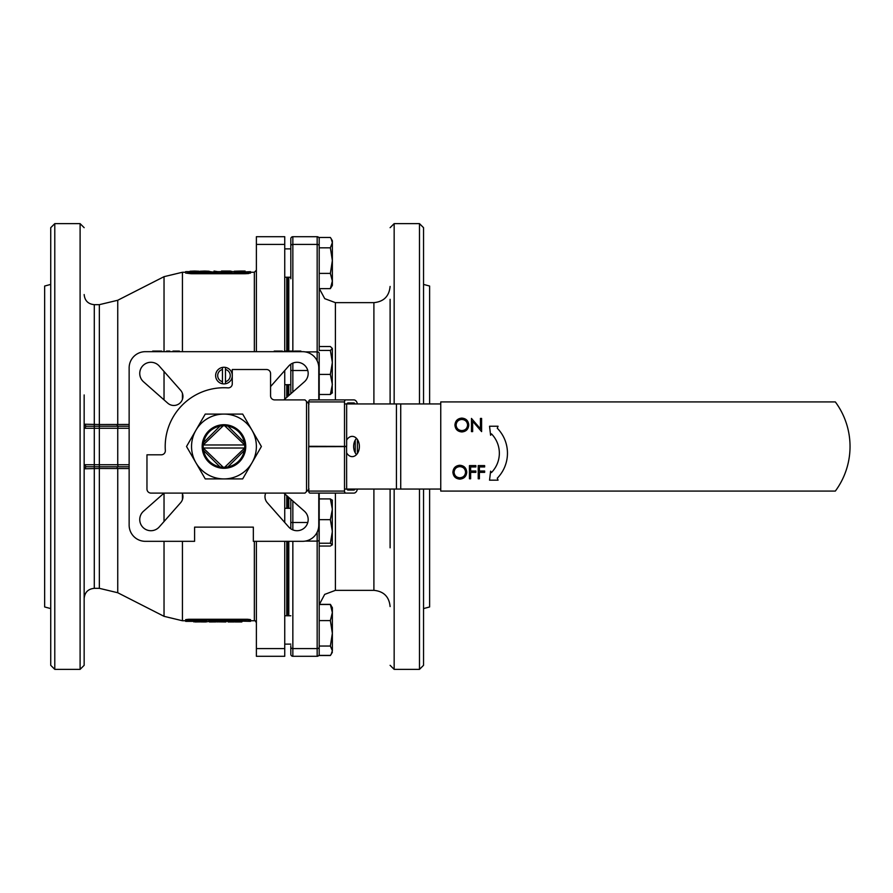<?xml version="1.0" encoding="UTF-8"?>
<svg xmlns="http://www.w3.org/2000/svg" width="893" height="893" viewBox="0 0 893 893"><rect width="100%" height="100%" fill="white"/><g stroke="black" fill="none" stroke-linecap="round" stroke-linejoin="round"><path stroke-width="1.34" d="M332.285 544.909L332.285 500.058M332.363 500.337L330.365 498.919L332.363 509.289L330.365 519.659L332.363 531.447L330.365 543.223L332.274 544.909M332.363 544.641L330.365 546.047L319.192 546.047L319.192 498.919L330.365 498.919M319.192 493.103L319.192 519.659L330.365 519.659M332.363 652.236L331.415 653.866L332.363 650.707L332.363 633.316L330.365 646.041L332.363 650.707L331.169 654.29L330.365 655.529L319.192 655.529L319.192 543.223L330.365 543.223M222.446 381.679L222.446 383.756A8.305 8.305 0 0 0 225.482 383.756L225.482 367.414A8.305 8.305 0 0 0 222.446 367.414L222.446 369.49A6.284 6.284 0 0 0 222.446 381.679L222.446 369.49M225.482 367.414A8.305 8.305 0 0 1 225.482 383.756M225.482 381.679A6.284 6.284 0 0 0 225.482 369.49M222.446 383.756A8.305 8.305 0 0 1 222.446 367.414M497.278 478.201A35.765 35.765 0 0 0 497.278 428.216L498.048 426.24L489.543 426.24L490.603 435.237L491.474 433.875A27.661 27.661 0 0 1 491.474 472.531L490.603 471.18L489.543 480.177L498.048 480.177L497.278 478.201M478.224 478.782L478.224 465.61L484.642 465.61L484.642 466.961L479.407 466.961L479.407 471.013L484.642 471.013L484.642 472.364L479.407 472.364L479.407 478.782L478.224 478.782M469.45 478.782L469.45 465.61L475.869 465.61L475.869 466.961L470.633 466.961L470.633 471.013L475.869 471.013L475.869 472.364L470.633 472.364L470.633 478.782L469.45 478.782M459.795 477.766C463.3 477.509 465.22 475.645 465.566 472.185C465.197 468.747 463.277 466.894 459.795 466.615C456.323 466.927 454.425 468.803 454.079 472.241C454.448 475.656 456.345 477.498 459.795 477.766M459.739 465.264C464.025 465.61 466.358 467.91 466.749 472.185C466.369 476.416 464.07 478.726 459.85 479.117C455.62 478.748 453.309 476.46 452.896 472.252C453.253 468.021 455.542 465.7 459.739 465.264M472.654 431.609L471.471 431.609L471.471 418.437L480.423 428.807L480.423 418.437L481.606 418.437L481.606 431.609L472.654 421.262L472.654 431.609M461.826 430.593C465.331 430.337 467.251 428.484 467.586 425.012C467.229 421.585 465.309 419.732 461.826 419.453C458.355 419.755 456.446 421.63 456.111 425.079C456.468 428.484 458.377 430.326 461.826 430.593M461.77 418.103C466.057 418.437 468.39 420.748 468.769 425.023C468.401 429.254 466.101 431.553 461.871 431.944C457.64 431.587 455.33 429.299 454.928 425.079C455.285 420.849 457.562 418.527 461.77 418.103M835.346 401.928L440.751 401.928L440.751 491.072L835.346 491.072A74.967 74.967 0 0 0 835.346 401.928M332.363 281.016L332.363 240.764L331.169 238.71L332.363 242.65L330.365 247.819L332.363 260.611L330.365 273.403L332.363 281.016L330.365 288.64L332.363 285.347L332.363 281.016M330.365 273.403L319.192 273.403L319.192 237.471L330.365 237.471L331.169 238.71M332.207 393.065L332.363 348.482L330.365 346.54L319.192 346.54L319.192 350.436L319.192 247.819L330.365 247.819M319.192 288.64L330.365 288.64M287.78 277.243L287.78 351.072L287.78 277.243M287.78 384.693L287.78 396.447L287.78 384.693M287.78 496.553L287.78 508.307L287.78 496.553M287.78 541.325L287.78 615.757L287.78 541.325M290.828 393.768L290.828 364.177M290.828 528.823L290.828 499.232M290.828 278.761L290.828 238.744A2.032 2.032 0 0 1 292.848 236.712A2.032 2.032 0 0 0 290.828 238.744M290.828 647.135A2.032 1.429 0 0 0 292.848 648.575L292.848 656.288A2.032 2.032 0 0 1 290.828 654.256L290.828 645.65M317.16 360.817L317.16 351.887A2.032 1.429 180 0 1 319.192 353.327L319.192 399.897M318.779 522.483L319.192 539.673A2.032 1.429 0 0 1 317.16 541.113L317.16 532.183M319.192 238.744A2.032 2.032 0 0 0 317.16 236.712A2.032 2.032 0 0 1 319.192 238.744L319.192 245.865A2.032 1.429 180 0 0 317.16 244.425L317.16 236.712L292.848 236.712L317.16 236.712M292.848 656.288L317.16 656.288A2.032 2.032 0 0 0 319.192 654.256L319.192 647.135A2.032 1.429 0 0 1 317.16 648.575L317.16 541.113L305.183 541.113M419.487 403.949L419.487 223.63L423.539 227.682L423.539 403.949M423.539 489.051L423.539 665.318L419.487 669.37L419.487 489.051M390.107 403.949L390.107 299.322M390.107 335.79L390.107 345.189M390.107 547.811L390.107 489.051M319.192 573.105L319.192 546.047M429.611 403.949L429.611 286.039L423.539 284.409M423.539 608.591L429.611 606.961L429.611 489.051M419.487 223.63L394.159 223.63L390.107 227.682M244.347 450.474L227.927 466.883M224.701 467.251L244.671 448.018M203.582 442.526L219.991 426.117M223.228 425.749L203.247 444.982M203.247 448.018L223.228 467.251M219.991 466.883L203.582 450.474M244.671 444.982L224.701 425.749M227.927 426.117L244.347 442.526M203.995 448.018L243.934 448.018M243.934 444.982L203.995 444.982M252.038 430.292A32.416 32.416 0 0 1 223.964 478.916L205.245 478.916L186.525 446.5L205.245 414.084L223.964 414.084A32.416 32.416 0 0 1 252.038 430.292L261.392 446.5L252.038 462.708L242.673 478.916L223.964 478.916A32.416 32.416 0 0 1 195.891 430.292A32.416 32.416 0 0 1 223.964 414.084L242.673 414.084L252.038 430.292M245.742 446.5A21.778 21.778 0 0 1 213.07 465.365A21.778 21.778 0 0 1 213.07 427.635A21.778 21.778 0 0 1 245.742 446.5M244.727 446.5A20.762 20.762 0 0 0 213.572 428.517A20.762 20.762 0 0 0 213.572 464.483A20.762 20.762 0 0 0 244.727 446.5M332.363 348.482L330.365 350.436L332.363 362.424L330.365 374.413L332.363 384.448L330.365 394.494L332.363 392.54M330.365 394.494L319.192 394.494L319.192 374.413L330.365 374.413M319.192 350.436L330.365 350.436M308.688 446.299L344.575 446.4L308.766 446.4L308.688 401.928A2.032 1.429 -90 0 1 310.128 399.897L345.937 399.897A2.032 1.429 90 0 0 344.508 401.928L308.688 401.928M344.575 446.6L308.688 446.701L346.584 446.6L346.651 488.036M344.575 446.4L346.651 446.299L346.651 404.964M357.334 403.949A5.068 3.583 90 0 0 353.818 399.897L345.937 399.897M345.937 493.103L310.128 493.103A2.032 1.429 -90 0 1 308.688 491.072L344.508 491.072A2.032 1.429 90 0 0 345.937 493.103L353.818 493.103A5.068 3.583 90 0 0 357.334 489.051M346.852 403.949A2.032 1.429 -90 0 1 348.091 402.944L353.818 402.944A2.032 1.429 -90 0 1 355.057 403.949M355.057 489.051A2.032 1.429 -90 0 1 353.818 490.056L348.091 490.056A2.032 1.429 -90 0 1 346.852 489.051M355.247 440.104L355.247 452.896M344.508 491.072L344.508 446.701M308.688 491.072L308.688 446.701M357.401 439.512L357.401 453.488M344.508 446.299L344.508 401.928M332.363 283.818L331.415 286.977L332.363 285.347M319.337 604.36L330.365 604.36L331.169 605.599M157.257 351.675L157.257 351.072L161.655 351.072L161.655 351.675M157.257 351.072L152.703 351.072L152.703 351.675M169.759 351.675L169.759 351.072L166.556 351.072L166.556 351.675M168.989 351.072L168.989 351.675M179.381 351.675L179.381 351.072L172.974 351.072L172.974 351.675M282.311 351.675L282.311 351.072L274.207 351.072L274.207 351.675M288.885 351.675L288.885 351.072L293.284 351.072L293.284 351.675M288.885 351.072L284.342 351.072L284.342 351.675M300.885 351.675L300.885 351.072L294.467 351.072L294.467 351.675M318.779 399.897L318.779 367.883A16.208 16.208 0 0 0 302.571 351.675L145.347 351.675A16.208 16.208 0 0 0 129.139 367.883L129.139 525.117A16.208 16.208 0 0 0 145.347 541.325L194.585 541.325L194.585 527.138L253.344 527.138L253.344 541.325L302.571 541.325A16.208 16.208 0 0 0 318.779 525.117L318.779 493.103M283.874 399.897L304.401 381.791A11.14 11.14 0 0 0 304.904 365.55A11.14 11.14 0 0 0 288.673 366.063L270.568 386.591M265.701 493.103A9.12 9.12 0 0 0 267.264 502.681L288.673 526.937A11.14 11.14 0 0 0 304.904 527.45A11.14 11.14 0 0 0 304.401 511.209L283.874 493.103M164.033 521.523L164.033 493.126L143.527 511.209A11.14 11.14 0 0 0 143.014 527.45A11.14 11.14 0 0 0 159.255 526.937L180.654 502.681A9.12 9.12 0 0 0 182.217 493.103M143.527 381.791L167.784 403.189A9.12 9.12 0 0 0 180.263 402.799A9.12 9.12 0 0 0 180.654 390.319L159.255 366.063A11.14 11.14 0 0 0 143.014 365.55A11.14 11.14 0 0 0 143.527 381.791M227.626 621.349L228.161 621.963L229.534 621.115L240.563 621.115L241.78 621.963L242.316 621.349M225.929 621.963L217.669 621.852L225.929 621.963L225.94 621.349L229.367 621.115L229.367 621.729M229.534 621.729L234.122 621.963L228.161 621.963M241.78 621.963L235.819 621.963L240.396 621.729L240.396 621.115M240.563 621.115L250.509 621.349L250.509 620.233L247.461 619.865L185.666 620.233L185.666 619.63L188.702 619.262L188.702 619.865M234.122 621.963L234.971 621.349M234.971 621.952L235.819 621.963M221.453 621.774L224.076 621.852L221.453 621.774M225.259 621.349L225.929 621.349M225.259 621.852L225.259 621.249L221.52 621.104L221.52 621.707M217.669 621.852L217.669 621.249L221.52 621.104M216.988 621.963L217.669 621.349M216.988 621.349L215.805 621.349M209.386 621.729L215.805 621.729L215.805 621.115L209.386 621.115L209.386 621.963L215.805 621.919L210.569 621.941M215.805 621.941L210.569 621.785M195.612 621.963L200.947 621.707L200.947 621.104L206.685 621.227L206.685 621.829L195.042 621.941L200.947 621.774M200.947 621.707L206.685 621.829M193.859 621.941L193.859 621.338L200.947 621.104M205.658 621.349L205.658 621.963L209.386 621.349M200.947 621.93L205.658 621.963M230.416 271.226L226.945 271.215M232.269 271.651L231.588 271.282M220.616 271.651L217.412 271.651M211.842 271.907L209.141 271.427M194.562 271.584L191.236 271.226L194.562 271.059M194.607 271.048L199.005 271.226L194.607 271.695L190.053 271.226L194.607 271.048M194.607 271.695L194.607 272.298L190.053 271.84L190.053 271.226M199.005 271.226L199.005 271.84L194.607 272.298M204.698 271.584L201.371 271.226L204.698 271.059M204.731 271.048L209.141 271.226L204.731 271.695L200.188 271.226L204.731 271.048M204.731 271.695L204.731 272.298L200.188 271.84L200.188 271.226M209.141 271.226L209.141 271.84L204.731 272.298M217.245 271.561L214.03 271.662L214.03 271.048L217.245 271.561L216.474 272.276L209.141 271.651M216.474 272.276L216.463 271.662M230.416 271.048L231.588 271.662L222.647 271.092L221.464 271.662L221.464 271.048L230.416 271.048M234.29 271.651L231.588 271.651L231.588 272.276L222.647 271.706M217.245 271.651L221.464 271.651L221.464 272.276L222.647 271.662M231.343 271.662L231.343 272.276M243.923 271.561L235.473 271.226L243.923 271.059M241.021 271.048L245.106 271.048L245.106 271.662L234.29 271.226L241.021 271.048M187.452 272.912L244.425 273.135L250.509 272.454L250.509 271.651L238.264 272.231L234.29 271.829L234.29 271.226M238.264 271.628L238.264 272.231M193.859 621.349L185.666 621.349L185.666 620.233M250.509 619.63L250.509 620.233L250.509 619.63L247.461 619.262L188.702 619.262M250.475 273.113L250.509 272.454L250.509 273.057L244.425 273.738L191.749 273.738L190.533 273.124M191.158 273.738L185.666 273.057L185.666 271.651L190.053 271.651M245.017 273.738L248.712 273.526M116.827 466.76L99.346 466.76L116.827 466.76L117.742 468.512L99.346 468.479L99.346 466.76L86.186 466.76L84.154 468.792L86.186 466.76L84.154 464.74L129.139 464.74M129.139 468.524L117.742 468.512L117.742 592.74L164.033 616.326L164.033 541.325M117.742 592.74L99.346 588.331L99.346 468.479L84.154 468.792L84.154 464.74M129.139 466.76L118.657 466.76A2.032 0.915 -90 0 1 117.742 464.74L117.742 428.26A2.032 0.915 -90 0 1 118.657 426.24L129.139 426.24M129.139 428.26L84.154 428.26L86.186 426.24L84.154 424.208L86.186 426.24L99.346 426.24L99.346 424.521L129.139 424.476M84.154 428.26L84.154 424.208L99.346 424.521L99.346 304.669L94.29 304.669C88.139 304.066 84.757 300.695 84.154 294.545M99.346 466.76L99.346 426.24L118.657 426.24M284.744 351.072L284.744 236.712L256.38 236.712L256.38 351.675M284.744 656.288L256.38 656.288L284.744 656.288L284.744 648.575L256.38 648.575L256.38 656.288M256.38 541.325L256.38 648.575M284.744 541.325L284.744 648.575M284.744 522.483L284.744 493.874M284.744 370.517L284.744 399.126M84.154 633.204L84.154 534.516M84.154 498.048L84.154 468.792M84.154 394.952L84.154 665.318L80.102 669.37L54.786 669.37L50.734 665.318L50.734 227.682L54.786 223.63L54.786 669.37M84.154 547.811L84.154 665.318M50.734 608.591L44.65 606.961L44.65 286.039L50.734 284.409M332.363 612.553L332.363 607.653L330.365 604.505L332.363 612.553L330.365 620.602L332.363 633.316L332.363 612.553M331.415 653.866L330.365 655.384L319.192 655.384M330.365 646.041L319.192 646.041L319.192 620.602L330.365 620.602M319.192 604.505L330.365 604.505M309.056 489.051L306.545 491.563L306.545 401.437L309.056 403.949M344.508 403.949L440.751 403.949M400.723 403.949L400.723 489.051L396.425 489.051L396.425 403.949M400.723 489.051L440.751 489.051M344.508 489.051L396.425 489.051M356.508 438.396A10.136 7.166 -90 0 0 356.508 454.604M346.651 452.896A10.136 7.166 -90 0 0 352.21 456.636A10.136 7.166 -90 0 0 359.377 446.5A10.136 7.166 -90 0 0 352.21 436.364A10.136 7.166 -90 0 0 346.651 440.104M306.545 401.437L305.004 399.897L274.62 399.897A4.052 4.052 0 0 1 270.568 395.845L270.568 373.564A4.052 4.052 0 0 0 266.505 369.512L232.269 369.512L232.269 383.834A4.052 4.052 0 0 1 227.938 387.875A58.759 58.759 0 0 0 165.339 450.485A4.052 4.052 0 0 1 161.298 454.805L146.965 454.805L146.965 489.051A4.052 4.052 0 0 0 151.017 493.103L305.004 493.103L306.545 491.563M290.828 370.517L292.848 370.517L292.848 391.982M292.848 363.105L292.848 370.517L307.784 370.517M290.828 522.483L292.848 522.483L292.848 529.895M292.848 501.018L292.848 522.483L307.784 522.483M292.848 236.712L292.848 244.425A2.032 1.429 180 0 0 290.828 245.865M305.183 351.887L317.16 351.887L317.16 244.425L292.848 244.425L292.848 351.072M292.848 541.325L292.848 648.575L317.16 648.575L317.16 656.288M390.107 606.559C389.147 596.714 383.744 591.311 373.899 590.351L373.899 489.051M373.899 590.351L335.4 590.351L335.4 493.103M288.796 615.757L288.796 541.325M288.796 508.307L288.796 497.446M288.796 395.554L288.796 384.693M288.796 351.072L288.796 277.243M335.4 399.897L335.4 302.649L324.739 298.653L319.337 288.64M373.899 403.949L373.899 302.649L335.4 302.649M394.159 223.63L394.159 403.949M394.159 489.051L394.159 669.37L390.107 665.318M242.438 271.662L242.438 272.276M247.461 619.262L247.461 619.865M244.425 273.135L244.425 273.738M94.29 304.669L94.29 588.331C88.139 588.933 84.757 592.305 84.154 598.455M99.346 304.669L117.742 300.26L117.742 424.488L116.827 426.24M256.38 622.767C255.443 620.858 254.773 620.177 254.349 620.747L254.349 541.325M284.744 244.425L256.38 244.425M164.033 399.874L164.033 371.477M164.033 351.675L164.033 276.674L182.429 272.253L182.429 351.675M182.429 399.361L182.429 393.355M254.349 351.675L254.349 272.253L250.509 272.253M286.776 277.243L286.776 351.072M286.776 384.693L286.776 397.34M286.776 495.66L286.776 508.307M286.776 541.325L286.776 615.757M185.666 620.747L182.429 620.747L182.429 541.325M182.429 499.645L182.429 493.639M80.102 669.37L80.102 223.63L54.786 223.63M284.744 508.307L290.828 508.307M284.744 277.243L290.828 277.243M284.744 248.868L290.828 248.868M335.4 590.351L324.684 594.392L319.326 604.505M373.899 302.649C383.744 301.689 389.147 296.286 390.107 286.441M419.487 669.37L394.159 669.37M284.744 384.693L290.828 384.693M284.744 644.132L290.828 644.132L284.744 644.132M200.188 271.651L199.005 271.651M185.666 272.253L182.429 272.253M254.349 620.747L250.509 620.747M117.742 300.26L164.033 276.674M182.429 620.747L164.033 616.326M80.102 223.63L84.154 227.682M99.346 588.331L94.29 588.331M254.349 272.253L256.38 270.233M284.744 615.757L290.828 615.757"/></g></svg>
